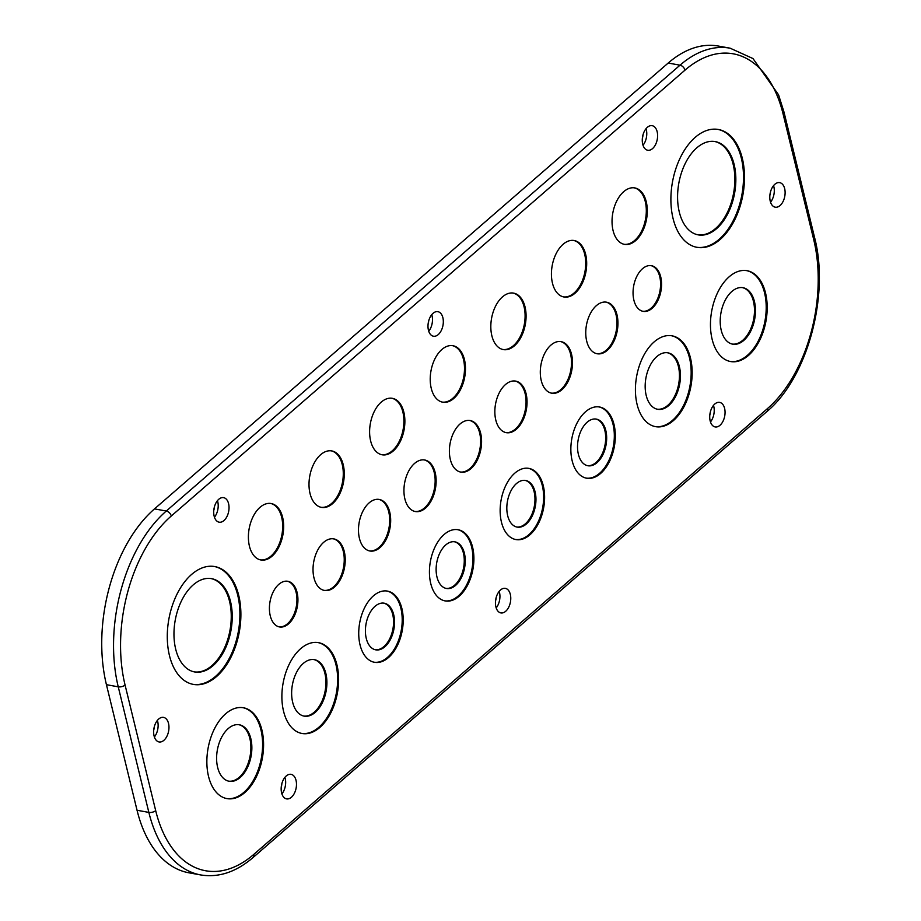 <?xml version="1.0" encoding="UTF-8"?>
<svg xmlns="http://www.w3.org/2000/svg" width="921" height="921" viewBox="0 0 921 921"><rect width="100%" height="100%" fill="white"/><g stroke="black" fill="none" stroke-linecap="round" stroke-linejoin="round"><path stroke-width="1.38" d="M767.481 408.579A124.761 74.566 100.3 0 0 813.692 239.529L783.08 113.951A4.985 2.395 -13.7 0 0 783.99 112.063L778.556 94.805L752.998 58.564L730.146 48.191L718.334 46.05A129.746 77.548 100.3 0 0 668.197 63.042L154.498 508.887A129.746 77.548 100.3 0 0 106.433 684.683L137.045 810.261A129.746 77.548 100.3 0 0 188.932 872.809L200.743 874.95C218.772 877.828 236.225 872.003 253.114 857.474A4.985 3.212 49 0 0 253.77 854.412L767.481 408.579A4.985 3.212 49 0 1 766.813 411.629L253.114 857.474M724.608 408.394A12.48 7.46 100.3 0 0 719.612 402.385A12.48 7.46 100.3 0 0 711.829 407.957A12.48 7.46 100.3 0 0 710.172 420.92A12.48 7.46 100.3 0 0 715.168 426.93A12.48 7.46 100.3 0 0 722.95 421.358A12.48 7.46 100.3 0 0 724.608 408.394M784.669 188.644A12.48 7.46 100.3 0 0 779.684 182.634A12.48 7.46 100.3 0 0 771.902 188.206A12.48 7.46 100.3 0 0 770.244 201.169A12.48 7.46 100.3 0 0 775.229 207.179A12.48 7.46 100.3 0 0 783.011 201.607A12.48 7.46 100.3 0 0 784.669 188.644M657.157 131.703A12.48 7.46 100.3 0 0 652.16 125.682A12.48 7.46 100.3 0 0 644.378 131.266A12.48 7.46 100.3 0 0 642.72 144.217A12.48 7.46 100.3 0 0 647.716 150.238A12.48 7.46 100.3 0 0 655.499 144.655A12.48 7.46 100.3 0 0 657.157 131.703M228.581 503.649A12.48 7.46 100.3 0 0 223.596 497.639A12.48 7.46 100.3 0 0 215.813 503.211A12.48 7.46 100.3 0 0 214.156 516.174A12.48 7.46 100.3 0 0 219.14 522.184A12.48 7.46 100.3 0 0 226.923 516.612A12.48 7.46 100.3 0 0 228.581 503.649M168.52 723.399A12.48 7.46 100.3 0 0 163.524 717.39A12.48 7.46 100.3 0 0 155.741 722.962A12.48 7.46 100.3 0 0 154.083 735.925A12.48 7.46 100.3 0 0 159.068 741.946A12.48 7.46 100.3 0 0 166.862 736.363A12.48 7.46 100.3 0 0 168.52 723.399M296.032 780.352A12.48 7.46 100.3 0 0 291.048 774.331A12.48 7.46 100.3 0 0 283.265 779.914A12.48 7.46 100.3 0 0 281.607 792.877A12.48 7.46 100.3 0 0 286.592 798.887A12.48 7.46 100.3 0 0 294.375 793.315A12.48 7.46 100.3 0 0 296.032 780.352M510.326 594.367A12.48 7.46 100.3 0 0 505.33 588.358A12.48 7.46 100.3 0 0 497.547 593.93A12.48 7.46 100.3 0 0 495.889 606.893A12.48 7.46 100.3 0 0 500.874 612.914A12.48 7.46 100.3 0 0 508.657 607.33A12.48 7.46 100.3 0 0 510.326 594.367M442.874 317.676A12.48 7.46 100.3 0 0 437.878 311.666A12.48 7.46 100.3 0 0 430.095 317.238A12.48 7.46 100.3 0 0 428.438 330.202A12.48 7.46 100.3 0 0 433.423 336.211A12.48 7.46 100.3 0 0 441.217 330.639A12.48 7.46 100.3 0 0 442.874 317.676M543.298 485.804A36.184 21.62 100.3 0 0 528.827 468.375A36.184 21.62 100.3 0 0 506.262 484.538A36.184 21.62 100.3 0 0 501.45 522.126A36.184 21.62 100.3 0 0 515.921 539.568A36.184 21.62 100.3 0 0 538.486 523.393A36.184 21.62 100.3 0 0 543.298 485.804M525.051 306.958A28.701 17.154 100.3 0 0 513.573 293.12A28.701 17.154 100.3 0 0 495.671 305.945A28.701 17.154 100.3 0 0 491.86 335.762A28.701 17.154 100.3 0 0 503.327 349.589A28.701 17.154 100.3 0 0 521.228 336.764A28.701 17.154 100.3 0 0 525.051 306.958M742.326 158.354A59.888 35.792 100.3 0 0 718.38 129.481A59.888 35.792 100.3 0 0 681.022 156.248A59.888 35.792 100.3 0 0 673.055 218.461A59.888 35.792 100.3 0 0 697.001 247.335A59.888 35.792 100.3 0 0 734.359 220.568A59.888 35.792 100.3 0 0 742.326 158.354M472.588 547.178A36.184 21.62 100.3 0 0 458.128 529.736A36.184 21.62 100.3 0 0 435.552 545.911A36.184 21.62 100.3 0 0 430.74 583.5A36.184 21.62 100.3 0 0 445.211 600.929A36.184 21.62 100.3 0 0 467.787 584.766A36.184 21.62 100.3 0 0 472.588 547.178M403.835 412.148A28.701 17.154 100.3 0 0 392.358 398.321A28.701 17.154 100.3 0 0 374.456 411.146A28.701 17.154 100.3 0 0 370.645 440.952A28.701 17.154 100.3 0 0 382.123 454.79A28.701 17.154 100.3 0 0 400.025 441.965A28.701 17.154 100.3 0 0 403.835 412.148M238.723 595.427A59.888 35.792 100.3 0 0 214.777 566.565A59.888 35.792 100.3 0 0 177.419 593.331A59.888 35.792 100.3 0 0 169.452 655.545A59.888 35.792 100.3 0 0 193.398 684.407A59.888 35.792 100.3 0 0 230.757 657.64A59.888 35.792 100.3 0 0 238.723 595.427M585.652 254.357A28.701 17.154 100.3 0 0 574.186 240.519A28.701 17.154 100.3 0 0 556.284 253.344A28.701 17.154 100.3 0 0 552.462 283.161A28.701 17.154 100.3 0 0 563.94 296.988A28.701 17.154 100.3 0 0 581.842 284.163A28.701 17.154 100.3 0 0 585.652 254.357M343.234 464.748A28.701 17.154 100.3 0 0 331.756 450.922A28.701 17.154 100.3 0 0 313.854 463.747A28.701 17.154 100.3 0 0 310.043 493.552A28.701 17.154 100.3 0 0 321.51 507.39A28.701 17.154 100.3 0 0 339.412 494.565A28.701 17.154 100.3 0 0 343.234 464.748M690.485 358.073A46.165 27.584 100.3 0 0 672.031 335.82A46.165 27.584 100.3 0 0 643.226 356.45A46.165 27.584 100.3 0 0 637.09 404.411A46.165 27.584 100.3 0 0 655.545 426.653A46.165 27.584 100.3 0 0 684.349 406.023A46.165 27.584 100.3 0 0 690.485 358.073M336.948 664.893A46.165 27.584 100.3 0 0 318.493 642.651A46.165 27.584 100.3 0 0 289.689 663.281A46.165 27.584 100.3 0 0 283.553 711.231A46.165 27.584 100.3 0 0 302.019 733.484A46.165 27.584 100.3 0 0 330.812 712.854A46.165 27.584 100.3 0 0 336.948 664.893M464.437 359.558A28.701 17.154 100.3 0 0 452.971 345.72A28.701 17.154 100.3 0 0 435.069 358.545A28.701 17.154 100.3 0 0 431.258 388.363A28.701 17.154 100.3 0 0 442.725 402.189A28.701 17.154 100.3 0 0 460.627 389.364A28.701 17.154 100.3 0 0 464.437 359.558M765.524 292.947A46.165 27.584 100.3 0 0 747.058 270.693A46.165 27.584 100.3 0 0 718.265 291.324A46.165 27.584 100.3 0 0 712.129 339.285A46.165 27.584 100.3 0 0 730.583 361.539A46.165 27.584 100.3 0 0 759.388 340.897A46.165 27.584 100.3 0 0 765.524 292.947M261.909 730.019A46.165 27.584 100.3 0 0 243.455 707.765A46.165 27.584 100.3 0 0 214.662 728.407A46.165 27.584 100.3 0 0 208.526 776.357A46.165 27.584 100.3 0 0 226.98 798.611A46.165 27.584 100.3 0 0 255.773 777.98A46.165 27.584 100.3 0 0 261.909 730.019M526.098 393.728A26.202 15.657 100.3 0 0 515.622 381.098A26.202 15.657 100.3 0 0 499.274 392.807A26.202 15.657 100.3 0 0 495.786 420.022A26.202 15.657 100.3 0 0 506.262 432.651A26.202 15.657 100.3 0 0 522.61 420.943A26.202 15.657 100.3 0 0 526.098 393.728M571.55 354.274A26.202 15.657 100.3 0 0 561.073 341.645A26.202 15.657 100.3 0 0 544.725 353.353A26.202 15.657 100.3 0 0 541.249 380.569A26.202 15.657 100.3 0 0 551.725 393.198A26.202 15.657 100.3 0 0 568.061 381.49A26.202 15.657 100.3 0 0 571.55 354.274M660.725 276.876A23.209 13.873 100.3 0 0 651.446 265.685A23.209 13.873 100.3 0 0 636.975 276.058A23.209 13.873 100.3 0 0 633.89 300.165A23.209 13.873 100.3 0 0 643.169 311.356A23.209 13.873 100.3 0 0 657.64 300.983A23.209 13.873 100.3 0 0 660.725 276.876M435.184 472.623A26.202 15.657 100.3 0 0 424.708 459.993A26.202 15.657 100.3 0 0 408.36 471.702A26.202 15.657 100.3 0 0 404.883 498.917A26.202 15.657 100.3 0 0 415.359 511.546A26.202 15.657 100.3 0 0 431.707 499.838A26.202 15.657 100.3 0 0 435.184 472.623M389.733 512.076A26.202 15.657 100.3 0 0 379.256 499.447A26.202 15.657 100.3 0 0 362.909 511.155A26.202 15.657 100.3 0 0 359.432 538.371A26.202 15.657 100.3 0 0 369.908 551A26.202 15.657 100.3 0 0 386.244 539.292A26.202 15.657 100.3 0 0 389.733 512.076M297.092 592.468A23.209 13.873 100.3 0 0 287.812 581.289A23.209 13.873 100.3 0 0 273.33 591.662A23.209 13.873 100.3 0 0 270.256 615.769A23.209 13.873 100.3 0 0 279.535 626.948A23.209 13.873 100.3 0 0 294.006 616.586A23.209 13.873 100.3 0 0 297.092 592.468M646.254 201.757A28.701 17.154 100.3 0 0 634.788 187.919A28.701 17.154 100.3 0 0 616.886 200.743A28.701 17.154 100.3 0 0 613.075 230.561A28.701 17.154 100.3 0 0 624.542 244.387A28.701 17.154 100.3 0 0 642.444 231.562A28.701 17.154 100.3 0 0 646.254 201.757M282.62 517.349A28.701 17.154 100.3 0 0 271.154 503.522A28.701 17.154 100.3 0 0 253.252 516.347A28.701 17.154 100.3 0 0 249.43 546.153A28.701 17.154 100.3 0 0 260.908 559.991A28.701 17.154 100.3 0 0 278.81 547.166A28.701 17.154 100.3 0 0 282.62 517.349M617.001 314.821A26.202 15.657 100.3 0 0 606.525 302.192A26.202 15.657 100.3 0 0 590.177 313.9A26.202 15.657 100.3 0 0 586.7 341.127A26.202 15.657 100.3 0 0 597.176 353.756A26.202 15.657 100.3 0 0 613.524 342.036A26.202 15.657 100.3 0 0 617.001 314.821M480.635 433.169A26.202 15.657 100.3 0 0 470.159 420.54A26.202 15.657 100.3 0 0 453.823 432.248A26.202 15.657 100.3 0 0 450.334 459.475A26.202 15.657 100.3 0 0 460.811 472.105A26.202 15.657 100.3 0 0 477.159 460.385A26.202 15.657 100.3 0 0 480.635 433.169M614.008 424.443A36.184 21.62 100.3 0 0 599.536 407.001A36.184 21.62 100.3 0 0 576.972 423.176A36.184 21.62 100.3 0 0 572.16 460.765A36.184 21.62 100.3 0 0 586.619 478.206A36.184 21.62 100.3 0 0 609.195 462.031A36.184 21.62 100.3 0 0 614.008 424.443M401.89 608.539A36.184 21.62 100.3 0 0 387.419 591.098A36.184 21.62 100.3 0 0 364.843 607.273A36.184 21.62 100.3 0 0 360.042 644.861A36.184 21.62 100.3 0 0 374.502 662.303A36.184 21.62 100.3 0 0 397.078 646.128A36.184 21.62 100.3 0 0 401.89 608.539M344.281 551.518A26.202 15.657 100.3 0 0 333.805 538.889A26.202 15.657 100.3 0 0 317.457 550.597A26.202 15.657 100.3 0 0 313.969 577.824A26.202 15.657 100.3 0 0 324.445 590.453A26.202 15.657 100.3 0 0 340.793 578.745A26.202 15.657 100.3 0 0 344.281 551.518M710.471 421.956A12.48 7.46 100.3 0 0 713.775 406.426A12.48 7.46 100.3 0 0 713.476 405.39M709.826 414.887A6.24 3.73 100.3 0 0 710.39 411.779M770.543 202.206A12.48 7.46 100.3 0 0 773.847 186.675A12.48 7.46 100.3 0 0 773.548 185.639M769.898 195.137A6.24 3.73 100.3 0 0 770.463 192.029M643.019 145.265A12.48 7.46 100.3 0 0 646.323 129.734A12.48 7.46 100.3 0 0 646.024 128.687M642.374 138.196A6.24 3.73 100.3 0 0 642.939 135.088M214.455 517.222A12.48 7.46 100.3 0 0 217.759 501.692A12.48 7.46 100.3 0 0 217.46 500.644M213.81 510.153A6.24 3.73 100.3 0 0 214.374 507.034M154.383 736.973A12.48 7.46 100.3 0 0 157.687 721.442A12.48 7.46 100.3 0 0 157.387 720.395M153.738 729.904A6.24 3.73 100.3 0 0 154.302 726.796M281.907 793.914A12.48 7.46 100.3 0 0 285.211 778.383A12.48 7.46 100.3 0 0 284.911 777.347M281.262 786.845A6.24 3.73 100.3 0 0 281.826 783.736M496.189 607.941A12.48 7.46 100.3 0 0 499.493 592.41A12.48 7.46 100.3 0 0 499.194 591.363M495.544 600.872A6.24 3.73 100.3 0 0 496.108 597.764M428.737 331.238A12.48 7.46 100.3 0 0 432.041 315.707A12.48 7.46 100.3 0 0 431.742 314.671M428.092 324.169A6.24 3.73 100.3 0 0 428.656 321.061M515.426 539.476A36.184 21.62 100.3 0 0 537.68 522.875A36.184 21.62 100.3 0 0 542.319 485.632A36.184 21.62 100.3 0 0 528.343 468.294M535.101 491.895A23.704 14.172 100.3 0 0 525.626 480.463A23.704 14.172 100.3 0 0 510.833 491.066A23.704 14.172 100.3 0 0 507.678 515.691A23.704 14.172 100.3 0 0 517.165 527.111A23.704 14.172 100.3 0 0 531.947 516.52A23.704 14.172 100.3 0 0 535.101 491.895M502.843 349.485A28.701 17.154 100.3 0 0 520.423 336.234A28.701 17.154 100.3 0 0 524.061 306.774A28.701 17.154 100.3 0 0 513.078 293.039M696.518 247.231A59.888 35.792 100.3 0 0 733.553 220.038A59.888 35.792 100.3 0 0 741.336 158.17A59.888 35.792 100.3 0 0 717.885 129.401M734.129 164.433A47.408 28.332 100.3 0 0 715.168 141.581A47.408 28.332 100.3 0 0 685.592 162.775A47.408 28.332 100.3 0 0 679.295 212.026A47.408 28.332 100.3 0 0 698.245 234.878A47.408 28.332 100.3 0 0 727.82 213.684A47.408 28.332 100.3 0 0 734.129 164.433M444.716 600.837A36.184 21.62 100.3 0 0 466.97 584.236A36.184 21.62 100.3 0 0 471.61 546.993A36.184 21.62 100.3 0 0 457.633 529.656M464.391 553.256A23.704 14.172 100.3 0 0 454.916 541.836A23.704 14.172 100.3 0 0 440.123 552.427A23.704 14.172 100.3 0 0 436.98 577.053A23.704 14.172 100.3 0 0 446.455 588.484A23.704 14.172 100.3 0 0 461.237 577.881A23.704 14.172 100.3 0 0 464.391 553.256M381.628 454.686A28.701 17.154 100.3 0 0 399.219 441.435A28.701 17.154 100.3 0 0 402.857 411.975A28.701 17.154 100.3 0 0 391.874 398.24M192.903 684.315A59.888 35.792 100.3 0 0 229.951 657.11A59.888 35.792 100.3 0 0 237.733 595.254A59.888 35.792 100.3 0 0 214.282 566.473M230.515 601.505A47.408 28.332 100.3 0 0 211.565 578.653A47.408 28.332 100.3 0 0 181.99 599.847A47.408 28.332 100.3 0 0 175.681 649.098A47.408 28.332 100.3 0 0 194.642 671.95A47.408 28.332 100.3 0 0 224.217 650.767A47.408 28.332 100.3 0 0 230.515 601.505M563.445 296.884A28.701 17.154 100.3 0 0 581.036 283.633A28.701 17.154 100.3 0 0 584.674 254.173A28.701 17.154 100.3 0 0 573.691 240.45M321.026 507.287A28.701 17.154 100.3 0 0 338.606 494.036A28.701 17.154 100.3 0 0 342.244 464.575A28.701 17.154 100.3 0 0 331.261 450.841M655.061 426.561A46.165 27.584 100.3 0 0 683.543 405.493A46.165 27.584 100.3 0 0 689.495 357.889A46.165 27.584 100.3 0 0 671.536 335.739M679.399 366.662A28.701 17.154 100.3 0 0 667.921 352.824A28.701 17.154 100.3 0 0 650.019 365.649A28.701 17.154 100.3 0 0 646.208 395.466A28.701 17.154 100.3 0 0 657.686 409.292A28.701 17.154 100.3 0 0 675.588 396.467A28.701 17.154 100.3 0 0 679.399 366.662M301.524 733.392A46.165 27.584 100.3 0 0 330.006 712.324A46.165 27.584 100.3 0 0 335.969 664.72A46.165 27.584 100.3 0 0 317.998 642.57M325.861 673.481A28.701 17.154 100.3 0 0 314.395 659.655A28.701 17.154 100.3 0 0 296.493 672.48A28.701 17.154 100.3 0 0 292.671 702.286A28.701 17.154 100.3 0 0 304.149 716.124A28.701 17.154 100.3 0 0 322.051 703.299A28.701 17.154 100.3 0 0 325.861 673.481M442.241 402.086A28.701 17.154 100.3 0 0 459.821 388.835A28.701 17.154 100.3 0 0 463.459 359.374A28.701 17.154 100.3 0 0 452.476 345.64M730.1 361.435A46.165 27.584 100.3 0 0 758.582 340.379A46.165 27.584 100.3 0 0 764.534 292.763A46.165 27.584 100.3 0 0 746.574 270.613M754.437 301.535A28.701 17.154 100.3 0 0 742.959 287.697A28.701 17.154 100.3 0 0 725.057 300.522A28.701 17.154 100.3 0 0 721.247 330.34A28.701 17.154 100.3 0 0 732.713 344.166A28.701 17.154 100.3 0 0 750.615 331.341A28.701 17.154 100.3 0 0 754.437 301.535M226.485 798.519A46.165 27.584 100.3 0 0 254.967 777.451A46.165 27.584 100.3 0 0 260.931 729.846A46.165 27.584 100.3 0 0 242.96 707.685M250.823 738.607A28.701 17.154 100.3 0 0 239.356 724.781A28.701 17.154 100.3 0 0 221.454 737.606A28.701 17.154 100.3 0 0 217.644 767.412A28.701 17.154 100.3 0 0 229.11 781.25A28.701 17.154 100.3 0 0 247.012 768.425A28.701 17.154 100.3 0 0 250.823 738.607M505.779 432.548A26.202 15.657 100.3 0 0 521.804 420.413A26.202 15.657 100.3 0 0 525.108 393.543A26.202 15.657 100.3 0 0 515.127 381.018M551.23 393.094A26.202 15.657 100.3 0 0 567.255 380.96A26.202 15.657 100.3 0 0 570.56 354.09A26.202 15.657 100.3 0 0 560.578 341.564M642.674 311.252A23.209 13.873 100.3 0 0 656.834 300.453A23.209 13.873 100.3 0 0 659.747 276.703A23.209 13.873 100.3 0 0 650.951 265.616M414.864 511.443A26.202 15.657 100.3 0 0 430.89 499.309A26.202 15.657 100.3 0 0 434.205 472.438A26.202 15.657 100.3 0 0 424.213 459.913M369.413 550.896A26.202 15.657 100.3 0 0 385.439 538.762A26.202 15.657 100.3 0 0 388.743 511.892A26.202 15.657 100.3 0 0 378.761 499.366M279.04 626.844A23.209 13.873 100.3 0 0 293.2 616.057A23.209 13.873 100.3 0 0 296.101 592.295A23.209 13.873 100.3 0 0 287.317 581.209M624.058 244.295A28.701 17.154 100.3 0 0 641.638 231.033A28.701 17.154 100.3 0 0 645.276 201.572A28.701 17.154 100.3 0 0 634.293 187.849M260.413 559.887A28.701 17.154 100.3 0 0 278.004 546.637A28.701 17.154 100.3 0 0 281.642 517.176A28.701 17.154 100.3 0 0 270.659 503.442M596.681 353.652A26.202 15.657 100.3 0 0 612.707 341.518A26.202 15.657 100.3 0 0 616.022 314.648A26.202 15.657 100.3 0 0 606.03 302.123M460.327 472.001A26.202 15.657 100.3 0 0 476.353 459.867A26.202 15.657 100.3 0 0 479.657 432.997A26.202 15.657 100.3 0 0 469.675 420.471M586.136 478.103A36.184 21.62 100.3 0 0 608.39 461.502A36.184 21.62 100.3 0 0 613.018 424.27A36.184 21.62 100.3 0 0 599.041 406.921M605.811 430.521A23.704 14.172 100.3 0 0 596.324 419.101A23.704 14.172 100.3 0 0 581.542 429.693A23.704 14.172 100.3 0 0 578.388 454.318A23.704 14.172 100.3 0 0 587.863 465.75A23.704 14.172 100.3 0 0 602.656 455.158A23.704 14.172 100.3 0 0 605.811 430.521M374.018 662.199A36.184 21.62 100.3 0 0 396.272 645.598A36.184 21.62 100.3 0 0 400.9 608.367A36.184 21.62 100.3 0 0 386.924 591.017M393.681 614.629A23.704 14.172 100.3 0 0 384.207 603.197A23.704 14.172 100.3 0 0 369.413 613.789A23.704 14.172 100.3 0 0 366.27 638.426A23.704 14.172 100.3 0 0 375.745 649.846A23.704 14.172 100.3 0 0 390.539 639.255A23.704 14.172 100.3 0 0 393.681 614.629M323.962 590.349A26.202 15.657 100.3 0 0 339.987 578.215A26.202 15.657 100.3 0 0 343.291 551.345A26.202 15.657 100.3 0 0 333.31 538.82M732.23 344.063A28.701 17.154 100.3 0 0 749.809 330.812A28.701 17.154 100.3 0 0 753.447 301.351A28.701 17.154 100.3 0 0 742.464 287.628M657.191 409.189A28.701 17.154 100.3 0 0 674.771 395.938A28.701 17.154 100.3 0 0 678.409 366.477A28.701 17.154 100.3 0 0 667.426 352.743M587.379 465.646A23.704 14.172 100.3 0 0 601.85 454.629A23.704 14.172 100.3 0 0 604.821 430.349A23.704 14.172 100.3 0 0 595.829 419.02M516.669 527.008A23.704 14.172 100.3 0 0 531.141 515.99A23.704 14.172 100.3 0 0 534.111 491.71A23.704 14.172 100.3 0 0 525.131 480.394M697.761 234.786A47.408 28.332 100.3 0 0 727.014 213.154A47.408 28.332 100.3 0 0 733.139 164.26A47.408 28.332 100.3 0 0 714.673 141.5M228.627 781.146A28.701 17.154 100.3 0 0 246.206 767.895A28.701 17.154 100.3 0 0 249.844 738.435A28.701 17.154 100.3 0 0 238.861 724.7M303.654 716.02A28.701 17.154 100.3 0 0 321.245 702.769A28.701 17.154 100.3 0 0 324.883 673.309A28.701 17.154 100.3 0 0 313.9 659.574M375.261 649.742A23.704 14.172 100.3 0 0 389.721 638.725A23.704 14.172 100.3 0 0 392.703 614.445A23.704 14.172 100.3 0 0 383.712 603.128M445.96 588.381A23.704 14.172 100.3 0 0 460.431 577.352A23.704 14.172 100.3 0 0 463.413 553.084A23.704 14.172 100.3 0 0 454.421 541.755M194.147 671.858A47.408 28.332 100.3 0 0 223.412 650.238A47.408 28.332 100.3 0 0 229.536 601.332A47.408 28.332 100.3 0 0 211.07 578.572M783.08 113.951A124.761 74.566 100.3 0 0 684.982 70.157L171.283 516.002A124.761 74.566 100.3 0 0 125.072 685.04L155.684 810.618A124.761 74.566 100.3 0 0 253.77 854.412M155.684 810.618A4.985 2.395 166.3 0 1 148.857 812.403A129.746 77.548 100.3 0 0 200.743 874.95M137.045 810.261L148.857 812.403L118.245 686.824L106.433 684.683M125.072 685.04A4.985 2.395 166.3 0 1 118.245 686.824A129.746 77.548 100.3 0 1 166.298 511.028A4.985 3.212 -131 0 1 171.283 516.002M154.498 508.887L166.298 511.028L680.009 65.184L668.197 63.042M684.982 70.157A4.985 3.212 -131 0 0 680.009 65.184A129.746 77.548 100.3 0 1 730.146 48.191M813.692 239.529A4.985 2.395 -13.7 0 0 814.601 237.641L783.99 112.063M766.813 411.629C807.36 378.082 829.809 295.503 814.601 237.641"/></g></svg>
